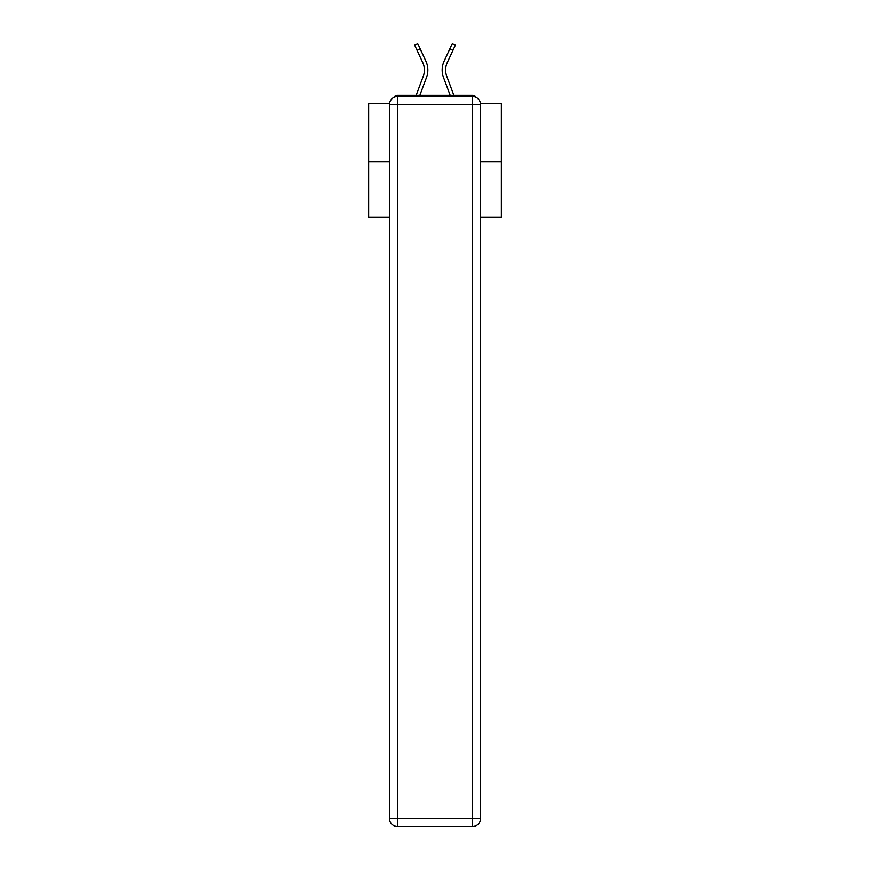 <?xml version="1.0" encoding="UTF-8"?>
<svg xmlns="http://www.w3.org/2000/svg" width="870" height="870" viewBox="0 0 870 870"><rect width="100%" height="100%" fill="white"/><g stroke="black" fill="none" stroke-linecap="round" stroke-linejoin="round"><path stroke-width="1.3" d="M480.447 103.486L501.359 103.486L501.359 217.348L480.523 217.348M389.477 161.613L368.641 161.613L368.641 217.348L389.477 217.348M368.641 161.613L368.641 103.486L389.553 103.486M501.359 161.613L480.523 161.613M476.097 97.418A3.98 3.98 0 0 0 472.562 95.254L397.438 95.254A3.98 3.98 0 0 0 393.903 97.418M472.562 95.254L455.706 95.254M414.294 95.254L397.438 95.254M419.851 95.254L426.496 77.473A21.239 21.239 0 0 0 425.865 61.107L420.21 48.916L417.078 50.373L414.566 44.957L417.687 43.5L420.21 48.916M417.078 50.373L422.733 62.553A17.781 17.781 0 0 1 423.255 76.266L416.164 95.254M450.149 95.254L443.504 77.473A21.239 21.239 0 0 1 444.135 61.107L452.313 43.5L455.434 44.957L447.267 62.553A17.781 17.781 0 0 0 446.745 76.266L453.835 95.254M397.438 96.581L472.562 96.581A7.96 7.96 0 0 1 480.523 104.552L480.523 818.539A7.96 7.96 0 0 1 472.562 826.5L397.438 826.5L397.438 818.539L472.562 818.539L472.562 104.552L397.438 104.552L397.438 818.539L389.477 818.539L389.477 104.552L397.438 104.552L397.438 96.581A7.96 7.96 0 0 0 389.477 104.552A7.96 7.96 0 0 1 397.438 96.581M389.477 818.539A7.96 7.96 0 0 0 397.438 826.5A7.96 7.96 0 0 1 389.477 818.539M445.614 70.046A17.781 17.781 0 0 1 447.267 62.553A17.781 17.781 0 0 0 445.614 70.046A17.781 17.781 0 0 1 447.267 62.553A17.781 17.781 0 0 0 445.614 70.046A17.781 17.781 0 0 1 447.267 62.553A17.781 17.781 0 0 0 445.614 70.046A17.781 17.781 0 0 1 447.267 62.553A17.781 17.781 0 0 0 445.614 70.046A17.781 17.781 0 0 1 447.267 62.553A17.781 17.781 0 0 0 445.614 70.046A17.781 17.781 0 0 1 447.267 62.553A17.781 17.781 0 0 0 445.614 70.046A17.781 17.781 0 0 1 447.267 62.553A17.781 17.781 0 0 0 445.614 70.046A17.781 17.781 0 0 1 447.267 62.553A17.781 17.781 0 0 0 445.614 70.046A17.781 17.781 0 0 1 447.267 62.553A17.781 17.781 0 0 0 445.614 70.046A17.781 17.781 0 0 1 447.267 62.553A17.781 17.781 0 0 0 445.614 70.046A17.781 17.781 0 0 1 447.267 62.553A17.781 17.781 0 0 0 445.614 70.046A17.781 17.781 0 0 1 447.267 62.553A17.781 17.781 0 0 0 445.614 70.046A17.781 17.781 0 0 1 447.267 62.553A17.781 17.781 0 0 0 445.614 70.046A17.781 17.781 0 0 1 447.267 62.553A17.781 17.781 0 0 0 445.614 70.046A17.781 17.781 0 0 1 447.267 62.553A17.781 17.781 0 0 0 445.614 70.046A17.781 17.781 0 0 1 447.267 62.553A17.781 17.781 0 0 0 445.614 70.046A17.781 17.781 0 0 1 447.267 62.553A17.781 17.781 0 0 0 445.614 70.046A17.781 17.781 0 0 1 447.267 62.553A17.781 17.781 0 0 0 446.745 76.266A17.781 17.781 0 0 1 445.614 70.046A17.781 17.781 0 0 0 446.745 76.266A17.781 17.781 0 0 1 445.614 70.046A17.781 17.781 0 0 0 446.745 76.266A17.781 17.781 0 0 1 445.614 70.046A17.781 17.781 0 0 0 446.745 76.266A17.781 17.781 0 0 1 445.614 70.046A17.781 17.781 0 0 0 446.745 76.266A17.781 17.781 0 0 1 445.614 70.046A17.781 17.781 0 0 0 446.745 76.266A17.781 17.781 0 0 1 445.614 70.046A17.781 17.781 0 0 0 446.745 76.266A17.781 17.781 0 0 1 445.614 70.046A17.781 17.781 0 0 0 446.745 76.266A17.781 17.781 0 0 1 445.614 70.046A17.781 17.781 0 0 0 446.745 76.266A17.781 17.781 0 0 1 445.614 70.046A17.781 17.781 0 0 0 446.745 76.266A17.781 17.781 0 0 1 445.614 70.046A17.781 17.781 0 0 0 446.745 76.266A17.781 17.781 0 0 1 445.614 70.046A17.781 17.781 0 0 0 446.745 76.266A17.781 17.781 0 0 1 445.614 70.046A17.781 17.781 0 0 0 446.745 76.266A17.781 17.781 0 0 1 445.614 70.046A17.781 17.781 0 0 0 446.745 76.266A17.781 17.781 0 0 1 445.614 70.046A17.781 17.781 0 0 0 446.745 76.266A17.781 17.781 0 0 1 445.614 70.046A17.781 17.781 0 0 0 446.745 76.266A17.781 17.781 0 0 1 445.614 70.046A17.781 17.781 0 0 0 446.745 76.266A17.781 17.781 0 0 1 445.614 70.046A17.781 17.781 0 0 0 446.745 76.266M424.386 70.046A17.781 17.781 0 0 1 423.255 76.266A17.781 17.781 0 0 0 424.386 70.046A17.781 17.781 0 0 1 423.255 76.266A17.781 17.781 0 0 0 424.386 70.046A17.781 17.781 0 0 1 423.255 76.266A17.781 17.781 0 0 0 424.386 70.046A17.781 17.781 0 0 1 423.255 76.266A17.781 17.781 0 0 0 424.386 70.046A17.781 17.781 0 0 1 423.255 76.266A17.781 17.781 0 0 0 424.386 70.046A17.781 17.781 0 0 1 423.255 76.266A17.781 17.781 0 0 0 424.386 70.046A17.781 17.781 0 0 1 423.255 76.266A17.781 17.781 0 0 0 422.733 62.553A17.781 17.781 0 0 1 424.386 70.046A17.781 17.781 0 0 0 422.733 62.553A17.781 17.781 0 0 1 424.386 70.046A17.781 17.781 0 0 0 422.733 62.553M472.562 826.5A7.96 7.96 0 0 0 480.523 818.539L472.562 818.539L472.562 826.5M480.523 104.552A7.96 7.96 0 0 0 472.562 96.581L472.562 104.552L480.523 104.552M452.922 50.373L449.79 48.916"/></g></svg>
